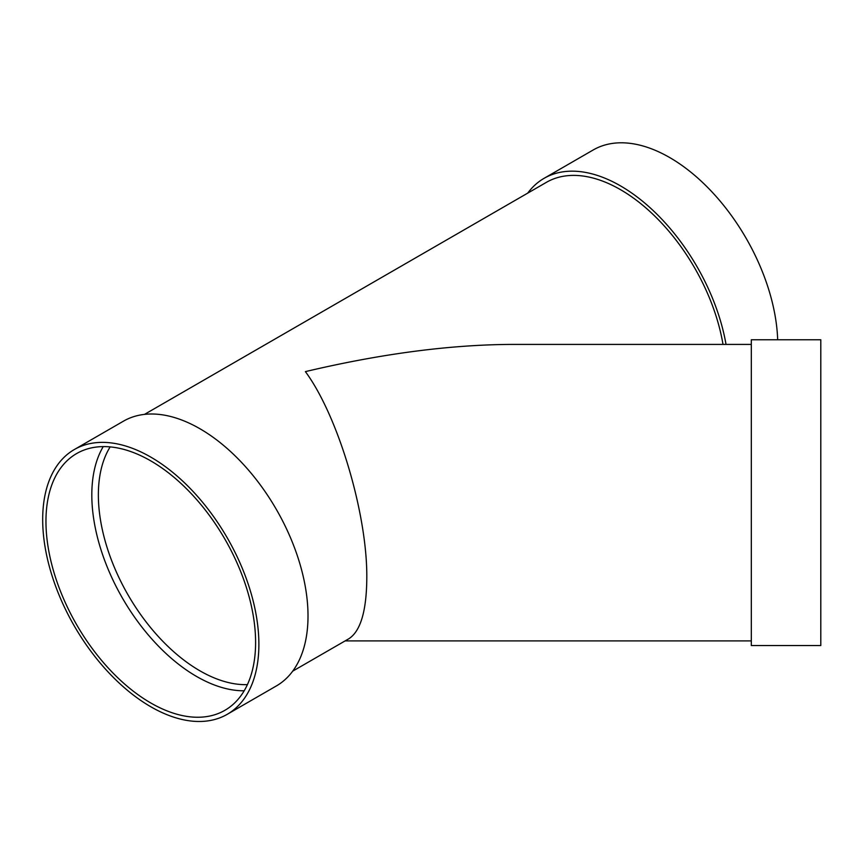 <?xml version="1.0" encoding="UTF-8"?>
<svg xmlns="http://www.w3.org/2000/svg" width="864" height="864" viewBox="0 0 864 864"><rect width="100%" height="100%" fill="white"/><g stroke="black" fill="none" stroke-linecap="round" stroke-linejoin="round"><path stroke-width="1.3" d="M751.313 580.921L751.313 339.779L820.8 339.779L820.8 645.538L751.313 645.538L751.313 580.921M777.676 339.779A152.874 88.268 -120 0 0 709.052 188.849A152.874 88.268 -120 0 0 593.222 149.958L544.082 178.33A152.874 88.268 -120 0 0 527.731 193.115M292.712 671.155L348.818 638.766C360.536 631.238 366.53 611.064 366.8 578.243C367.492 514.501 338.224 416.016 305.392 371.617C381.024 353.754 449.906 344.682 512.028 344.412L751.313 344.412M723.006 344.412A148.241 85.59 -120 0 0 650.171 211.734A148.241 85.59 -120 0 0 546.404 182.336L144.472 414.396M227.221 714.323L276.35 685.951A152.874 88.268 -120 0 0 276.35 509.425A152.874 88.268 -120 0 0 123.476 421.157L74.347 449.528A152.874 88.268 -120 0 0 50.911 572.033A152.874 88.268 -120 0 0 150.779 706.752A152.874 88.268 -120 0 0 227.221 714.323A152.874 88.268 -120 0 0 227.221 537.797A152.874 88.268 -120 0 0 74.347 449.528M150.779 702.972A148.241 85.59 -120 0 0 224.899 710.305A148.241 85.59 -120 0 0 224.899 539.136A148.241 85.59 -120 0 0 76.658 453.546A148.241 85.59 -120 0 0 53.935 572.335A148.241 85.59 -120 0 0 150.779 702.972M103.226 446.602A148.241 85.59 -120 0 0 196.636 676.49A148.241 85.59 -120 0 0 244.199 690.779M726.03 344.412A152.874 88.268 -120 0 0 650.689 208.267A152.874 88.268 -120 0 0 544.082 178.33M110.16 446.893A143.608 82.912 -120 0 0 199.919 670.82A143.608 82.912 -120 0 0 247.417 684.623M345.114 640.904L751.313 640.904"/></g></svg>
